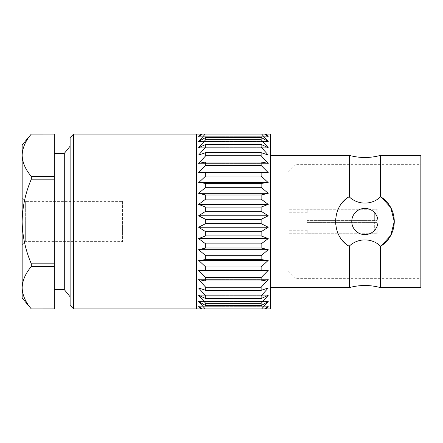 <?xml version="1.0" encoding="UTF-8"?>
<svg xmlns="http://www.w3.org/2000/svg" width="443" height="443" viewBox="0 0 443 443"><rect width="100%" height="100%" fill="white"/><g stroke="black" fill="none" stroke-linecap="round" stroke-linejoin="round"><path stroke-width="0.33" stroke-dasharray="2.21 1.66" d="M270.463 287.601L270.463 155.399L270.463 287.601M200.934 308.932L270.463 308.932L270.463 134.068L196.393 134.068L196.393 308.932L196.393 134.068L196.393 308.932L200.934 308.932L198.619 306.301L202.318 308.932L264.543 308.932L202.318 308.932L205.198 308.932L198.619 301.423L205.724 305.626L205.724 303.35L198.619 295.287L205.724 298.582L205.724 295.88L198.619 287.983L205.724 290.331L205.724 287.236L198.619 279.638L205.724 280.989L205.724 277.556L198.619 270.368L205.724 270.712L205.724 266.991L198.619 260.334L205.724 259.653L205.724 255.711L198.619 249.686L205.724 247.997L205.724 243.888L198.619 238.589L205.724 235.925L205.724 231.717L198.619 227.226L205.724 223.621L205.724 219.379L198.619 215.774L205.724 211.283L205.724 207.075L198.619 204.411L205.724 199.112L205.724 195.003L198.619 193.314L205.724 187.289L205.724 183.347L198.619 182.666L205.724 176.009L205.724 172.288L198.619 172.632L205.724 165.444L205.724 162.011L198.619 163.362L205.724 155.764L205.724 152.669L198.619 155.017L205.724 147.12L205.724 144.418L198.619 147.713L205.724 139.65L205.724 137.374L198.619 141.577L205.198 134.068L261.658 134.068L202.318 134.068L198.619 136.699L200.934 134.068M205.724 303.35L261.132 303.35L261.132 305.626L268.242 301.423L198.619 301.423L268.242 301.423L261.658 308.932L205.198 308.932L264.543 308.932L268.242 306.301L265.922 308.932M261.132 303.35L268.242 295.287L261.132 298.582L261.132 295.88L268.242 287.983L261.132 290.331L261.132 287.236L268.242 279.638L261.132 280.989L261.132 277.556L268.242 270.368L261.132 270.712L261.132 266.991L268.242 260.334L261.132 259.653L261.132 255.711L268.242 249.686L261.132 247.997L261.132 243.888L268.242 238.589L261.132 235.925L261.132 231.717L268.242 227.226L261.132 223.621L261.132 219.379L268.242 215.774L261.132 211.283L261.132 207.075L268.242 204.411L261.132 199.112L261.132 195.003L268.242 193.314L261.132 187.289L261.132 183.347L268.242 182.666L261.132 176.009L261.132 172.288L268.242 172.632L261.132 165.444L261.132 162.011L268.242 163.362L261.132 155.764L261.132 152.669L268.242 155.017L261.132 147.12L261.132 144.418L268.242 147.713L261.132 139.65L261.132 137.374L268.242 141.577L261.658 134.068L264.543 134.068L268.242 136.699L265.922 134.068M198.619 136.699L268.242 136.699L198.619 136.699M202.318 134.068L264.543 134.068L202.318 134.068M198.619 141.577L268.242 141.577L198.619 141.577M198.619 306.301L268.242 306.301L198.619 306.301M261.132 305.626L205.724 305.626M261.132 280.989L205.724 280.989M205.724 277.556L261.132 277.556M261.132 270.712L205.724 270.712M205.724 266.991L261.132 266.991M261.132 298.582L205.724 298.582M205.724 295.88L261.132 295.88M205.724 287.236L261.132 287.236M261.132 290.331L205.724 290.331M261.132 147.12L205.724 147.12M205.724 144.418L261.132 144.418M261.132 139.65L205.724 139.65M205.724 137.374L261.132 137.374M261.132 165.444L205.724 165.444M205.724 162.011L261.132 162.011M205.724 152.669L261.132 152.669M261.132 155.764L205.724 155.764M205.724 172.288L261.132 172.288M261.132 176.009L205.724 176.009M205.724 183.347L261.132 183.347M261.132 187.289L205.724 187.289M205.724 195.003L261.132 195.003M261.132 199.112L205.724 199.112M205.724 207.075L261.132 207.075M261.132 211.283L205.724 211.283M205.724 219.379L261.132 219.379M261.132 223.621L205.724 223.621M205.724 231.717L261.132 231.717M261.132 235.925L205.724 235.925M205.724 243.888L261.132 243.888M261.132 247.997L205.724 247.997M205.724 255.711L261.132 255.711M261.132 259.653L205.724 259.653M349.366 155.399L349.366 196.969L348.73 196.969C331.381 207.036 331.381 235.953 348.73 246.031L349.366 246.031L349.366 287.601M420.85 221.5L420.85 278.331L420.85 221.5M294.944 221.5L294.944 164.669L294.944 221.5M287.95 221.5L287.95 171.662L287.95 221.5M420.85 155.399L420.85 287.601M380.415 287.601L380.415 246.031L381.052 246.031C398.401 235.964 398.401 207.047 381.052 196.969L380.415 196.969L380.415 155.399M307.187 221.5L307.187 220.625L377.131 220.625L377.131 209.29L307.187 209.29L377.131 209.29L377.131 220.625L307.187 220.625L307.187 222.375L377.131 222.375L377.131 233.71L307.187 233.71L377.131 233.71L377.131 222.375L307.187 222.375L307.187 220.625L377.131 220.625L377.131 209.29L377.131 210.342L374.684 212.801L307.187 212.801L307.187 209.29L307.187 212.801L374.684 212.801L377.131 210.342L377.131 220.625L307.187 220.625L307.187 221.5M349.366 196.969C358.071 205.159 371.771 205.12 380.415 196.969M381.052 196.969A29.376 29.376 0 0 1 381.052 246.031M380.415 246.031C371.71 237.841 358.01 237.88 349.366 246.031M374.684 222.375L377.131 222.375L377.131 233.71L377.131 232.658L374.684 230.199L307.187 230.199L307.187 233.71L307.187 230.199L374.684 230.199L377.131 232.658L377.131 222.375L307.187 222.375L374.684 222.375L374.684 230.199L374.684 222.375M378.006 221.5A13.113 13.113 0 0 0 358.337 210.143A13.113 13.113 0 0 0 358.337 232.857A13.113 13.113 0 0 0 378.006 221.5M343.281 241.396A29.376 29.376 0 0 1 343.281 201.598M348.73 196.969A29.376 29.376 0 0 0 348.73 246.031M351.775 221.5A13.113 13.113 0 0 1 371.45 210.143A13.113 13.113 0 0 1 371.45 232.857A13.113 13.113 0 0 1 351.775 221.5A13.113 13.113 0 0 0 371.45 232.857A13.113 13.113 0 0 0 371.45 210.143A13.113 13.113 0 0 0 351.775 221.5M374.684 220.625L374.684 212.801L374.684 220.625M31.32 134.068L54.273 134.068M54.273 308.932L31.32 308.932M31.32 263.829L31.32 266.592L54.273 266.592L54.273 263.829L31.32 263.829C25.489 250.245 22.432 236.13 22.15 221.5C22.443 206.803 25.5 192.694 31.32 179.171L54.273 179.171L54.273 176.408L31.32 176.408L31.32 179.171M31.32 176.408C25.506 169.647 22.449 162.592 22.15 155.244C22.438 147.907 25.495 140.852 31.32 134.079M54.273 134.079L54.273 176.408M54.273 179.171L54.273 263.829M31.32 308.921C25.506 302.159 22.449 295.104 22.15 287.756C22.438 280.419 25.495 273.364 31.32 266.592M54.273 266.592L54.273 308.921M54.273 153.411L54.273 289.589L54.273 153.411M73.621 308.932L73.621 134.068M70.121 137.563L70.121 305.437M70.121 146.184L70.121 296.816L70.121 146.184M64.296 289.589L64.296 153.411M22.15 144.994L22.15 298.006M122.545 201.388L122.545 241.612L122.545 201.388L25.65 201.388L25.65 241.612L25.65 201.388L22.15 197.894L22.15 245.106L22.15 197.894M198.619 260.334L268.242 260.334M198.619 249.686L268.242 249.686M198.619 238.589L268.242 238.589M198.619 227.226L268.242 227.226M198.619 215.774L268.242 215.774M198.619 204.411L268.242 204.411M198.619 193.314L268.242 193.314M198.619 182.666L268.242 182.666M198.619 163.362L268.242 163.362L198.619 163.362M198.619 172.632L268.242 172.632L198.619 172.632M198.619 147.713L268.242 147.713L198.619 147.713M198.619 155.017L268.242 155.017L198.619 155.017M198.619 270.368L268.242 270.368L198.619 270.368M198.619 295.287L268.242 295.287L198.619 295.287M198.619 279.638L268.242 279.638L198.619 279.638M198.619 287.983L268.242 287.983L198.619 287.983M287.95 271.337L294.944 278.331L420.85 278.331M287.95 171.662L294.944 164.669L420.85 164.669M307.187 209.257L287.95 209.257M307.187 233.743L287.95 233.743M307.187 212.756L287.95 212.756M307.187 230.244L287.95 230.244M22.15 245.106L25.65 241.612L122.545 241.612"/><path stroke-width="0.66" d="M200.934 134.068L270.463 134.068L270.463 308.932L196.393 308.932L196.393 134.068L200.934 134.068L198.619 136.699L202.318 134.068L205.198 134.068L198.619 141.577L205.724 137.374L205.724 139.65L198.619 147.713L205.724 144.418L205.724 147.12L198.619 155.017L205.724 152.669L205.724 155.764L198.619 163.362L205.724 162.011L205.724 165.444L198.619 172.632L205.724 172.288L205.724 176.009L198.619 182.666L205.724 183.347L205.724 187.289L198.619 193.314L205.724 195.003L205.724 199.112L198.619 204.411L205.724 207.075L205.724 211.283L198.619 215.774L205.724 219.379L205.724 223.621L198.619 227.226L205.724 231.717L205.724 235.925L198.619 238.589L205.724 243.888L205.724 247.997L198.619 249.686L205.724 255.711L205.724 259.653L198.619 260.334L205.724 266.991L205.724 270.712L198.619 270.368L205.724 277.556L205.724 280.989L198.619 279.638L205.724 287.236L205.724 290.331L198.619 287.983L205.724 295.88L205.724 298.582L198.619 295.287L205.724 303.35L205.724 305.626L198.619 301.423L205.198 308.932L202.318 308.932L198.619 306.301L200.934 308.932M265.922 134.068L268.242 136.699L264.543 134.068L261.658 134.068L268.242 141.577L261.132 137.374L261.132 139.65L268.242 147.713L261.132 144.418L261.132 147.12L268.242 155.017L261.132 152.669L261.132 155.764L268.242 163.362L261.132 162.011L261.132 165.444L268.242 172.632L261.132 172.288L261.132 176.009L268.242 182.666L261.132 183.347L261.132 187.289L268.242 193.314L261.132 195.003L261.132 199.112L268.242 204.411L261.132 207.075L261.132 211.283L268.242 215.774L261.132 219.379L261.132 223.621L268.242 227.226L261.132 231.717L261.132 235.925L268.242 238.589L261.132 243.888L261.132 247.997L268.242 249.686L261.132 255.711L261.132 259.653L268.242 260.334L261.132 266.991L261.132 270.712L268.242 270.368L261.132 277.556L261.132 280.989L268.242 279.638L261.132 287.236L261.132 290.331L268.242 287.983L261.132 295.88L261.132 298.582L268.242 295.287L261.132 303.35L261.132 305.626L268.242 301.423L261.658 308.932L264.543 308.932L268.242 306.301L265.922 308.932M261.132 295.88L205.724 295.88M205.724 298.582L261.132 298.582M205.724 290.331L261.132 290.331M261.132 287.236L205.724 287.236M205.724 305.626L261.132 305.626M261.132 303.35L205.724 303.35M261.132 266.991L205.724 266.991M205.724 270.712L261.132 270.712M205.724 280.989L261.132 280.989M261.132 277.556L205.724 277.556M205.724 259.653L261.132 259.653M261.132 255.711L205.724 255.711M205.724 247.997L261.132 247.997M261.132 243.888L205.724 243.888M205.724 235.925L261.132 235.925M261.132 231.717L205.724 231.717M205.724 223.621L261.132 223.621M261.132 219.379L205.724 219.379M205.724 211.283L261.132 211.283M261.132 207.075L205.724 207.075M205.724 199.112L261.132 199.112M261.132 195.003L205.724 195.003M261.132 144.418L205.724 144.418M205.724 147.12L261.132 147.12M205.724 139.65L261.132 139.65M261.132 137.374L205.724 137.374M261.132 172.288L205.724 172.288M205.724 176.009L261.132 176.009M205.724 187.289L261.132 187.289M261.132 183.347L205.724 183.347M261.132 152.669L205.724 152.669M205.724 155.764L261.132 155.764M205.724 165.444L261.132 165.444M261.132 162.011L205.724 162.011M270.463 287.601L349.366 287.601L349.366 246.031L348.73 246.031C331.381 235.964 331.381 207.047 348.73 196.969L349.366 196.969L349.366 155.399L270.463 155.399M420.85 221.5L420.85 155.399L380.415 155.399L380.415 196.969L381.052 196.969L390.693 207.451L394.27 221.5L390.693 235.549L381.052 246.031L380.415 246.031L380.415 287.601L420.85 287.601L420.85 221.5M381.052 246.031A29.376 29.376 0 0 0 381.052 196.969M380.415 196.969C371.71 205.159 358.01 205.12 349.366 196.969M349.366 246.031C358.071 237.841 371.771 237.88 380.415 246.031M348.73 246.031A29.376 29.376 0 0 1 343.281 241.396M343.281 201.598A29.376 29.376 0 0 1 348.73 196.969M378.006 221.5A13.113 13.113 0 0 1 358.337 232.857A13.113 13.113 0 0 1 358.337 210.143A13.113 13.113 0 0 1 378.006 221.5M31.32 179.171L31.32 176.408L54.273 176.408L54.273 179.171L31.32 179.171C25.5 192.694 22.443 206.803 22.15 221.5C22.432 236.13 25.489 250.245 31.32 263.829L54.273 263.829L54.273 266.592L31.32 266.592L31.32 263.829M31.32 134.079L54.273 134.068L31.32 134.079C25.506 140.841 22.449 147.896 22.15 155.244C22.438 162.581 25.495 169.636 31.32 176.408M31.32 308.932L54.273 308.921L31.32 308.932L22.15 298.006L22.15 287.756C22.438 295.093 25.495 302.148 31.32 308.921M31.32 266.592C25.506 273.353 22.449 280.408 22.15 287.756L22.15 144.994L31.32 134.068M54.273 308.921L54.273 266.592M54.273 263.829L54.273 179.171M54.273 176.408L54.273 134.079M73.621 134.068L73.621 308.932L70.121 305.437L70.121 137.563L73.621 134.068L196.393 134.068M54.273 153.411L64.296 153.411L70.121 146.184M64.296 153.411L64.296 289.589L70.121 296.816M198.619 182.666L268.242 182.666M198.619 193.314L268.242 193.314M198.619 204.411L268.242 204.411M198.619 215.774L268.242 215.774M198.619 227.226L268.242 227.226M198.619 238.589L268.242 238.589M198.619 249.686L268.242 249.686M198.619 260.334L268.242 260.334M349.366 155.399C359.716 158.195 370.066 158.195 380.415 155.399M349.366 287.601C359.716 284.805 370.066 284.805 380.415 287.601M73.621 308.932L196.393 308.932M54.273 289.589L64.296 289.589"/></g></svg>
